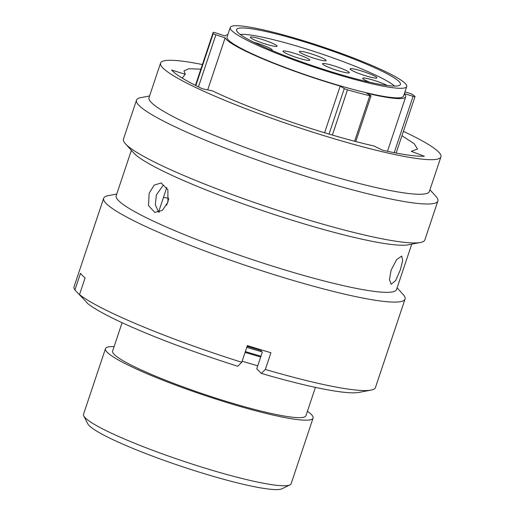 <?xml version="1.0" encoding="UTF-8"?>
<svg xmlns="http://www.w3.org/2000/svg" width="515" height="515" viewBox="0 0 515 515"><rect width="100%" height="100%" fill="white"/><g stroke="black" fill="none" stroke-linecap="round" stroke-linejoin="round"><path stroke-width="0.77" d="M227.804 34.724A95.339 11.195 -161.5 0 0 225.049 35.96L215.798 32.921A2.787 0.328 18.5 0 0 213.165 32.387A107.687 12.643 18.5 0 0 213.216 33.597A2.787 0.328 18.5 0 0 213.223 33.617A2.787 0.328 18.5 0 0 215.869 34.801L198.449 86.874M289.926 484.892L282.001 488.774A103.129 12.109 -161.5 0 1 182.149 466.622A103.129 12.109 -161.5 0 1 87.885 423.993A103.129 12.109 -161.5 0 1 87.775 423.787L83.778 415.914A109.457 12.849 18.5 0 0 83.9 416.133A109.457 12.849 18.5 0 0 183.952 461.376A109.457 12.849 18.5 0 0 289.926 484.892A109.457 12.849 18.5 0 0 291.136 483.694L313.081 418.109A109.457 12.849 -161.5 0 1 212.045 397.825A109.457 12.849 -161.5 0 1 105.845 350.554A109.457 12.849 -161.5 0 1 105.478 348.649A109.457 12.849 -161.5 0 1 114.111 346.595M406.419 84.93A93.061 10.924 -161.5 0 1 406.728 86.546A93.061 10.924 -161.5 0 1 320.832 69.3A93.061 10.924 -161.5 0 1 230.533 29.11A93.061 10.924 -161.5 0 1 230.224 27.488A93.061 10.924 -161.5 0 1 316.126 44.741A93.061 10.924 -161.5 0 1 406.419 84.93M406.728 86.546L403.535 96.086A93.061 10.924 -161.5 0 1 317.639 78.84A93.061 10.924 -161.5 0 1 227.347 38.651A93.061 10.924 -161.5 0 1 227.031 37.029L230.224 27.488M159.335 212.026A120.722 14.169 -161.5 0 1 158.704 211.678M257.751 365.805A109.586 12.862 -161.5 0 1 242.121 361.195M315.418 387.377L305.936 415.721A101.925 11.967 -161.5 0 1 211.858 396.833A101.925 11.967 -161.5 0 1 112.959 352.814A101.925 11.967 -161.5 0 1 112.624 351.037L122.107 322.693M307.423 411.279A109.457 12.849 -161.5 0 1 312.714 416.21A109.457 12.849 -161.5 0 1 313.081 418.109M404.307 93.782A95.339 11.195 -161.5 0 1 405.382 95.153A95.339 11.195 -161.5 0 1 405.698 96.814A95.339 11.195 -161.5 0 1 366.699 93.202L370.781 95.668A2.787 0.328 18.5 0 1 371.032 95.912A2.787 0.328 18.5 0 1 369.796 95.784A107.687 12.643 18.5 0 1 347.496 89.81L332.355 135.059M236.816 31.1A86.411 10.146 -161.5 0 1 236.527 29.6A86.411 10.146 -161.5 0 1 316.294 45.616A86.411 10.146 -161.5 0 1 400.136 82.934A86.411 10.146 -161.5 0 1 400.425 84.441A86.411 10.146 -161.5 0 1 320.665 68.424A86.411 10.146 -161.5 0 1 236.816 31.1M324.585 132.748L340.196 86.102A95.339 11.195 -161.5 0 1 225.126 37.846L215.869 34.801M207.706 89.887L225.126 37.846M105.478 348.649L83.533 414.227A109.457 12.849 18.5 0 0 83.778 415.914M163.461 197.457A120.722 14.169 -161.5 0 1 168.804 198.275M213.165 32.387L195.443 85.368L213.165 32.387M329.04 134.087L344.271 88.567L340.196 86.102M344.271 88.567A2.787 0.328 18.5 0 0 347.496 89.81M404.339 93.685L413.094 96.26A2.787 0.328 18.5 0 0 415.039 96.582A2.787 0.328 18.5 0 0 414.974 96.472A107.687 12.643 18.5 0 0 412.547 94.515A2.787 0.328 18.5 0 0 409.335 93.228L404.925 91.934M391.117 270.15L389.443 279.606L391.162 284.286L395.675 280.54L400.406 269.686L402.691 260.455L401.726 256.064L396.634 259.586L391.117 270.15M149.131 193.286L148.494 205.601L154.803 212.399L162.354 210.365L167.909 202.286L167.896 189.823L161.163 182.947L154.204 185.123L149.131 193.286M158.704 212.232L155.292 204.777L156.418 194.863L163.004 185.561M202.408 64.542A147.818 17.356 18.5 0 0 160.571 63.081L149.002 97.663A147.818 17.356 18.5 0 0 316.068 171.366A147.818 17.356 18.5 0 0 429.368 191.471L440.937 156.888A147.818 17.356 18.5 0 0 403.406 131.344M160.571 63.081A147.818 17.356 18.5 0 0 327.637 136.79A147.818 17.356 18.5 0 0 440.937 156.888M149.575 95.957L140.885 97.618A158.897 18.656 18.5 0 0 136.481 100.168A158.897 18.656 18.5 0 0 316.068 179.4A158.897 18.656 18.5 0 0 437.859 201.011A158.897 18.656 18.5 0 0 435.877 196.318L429.935 189.765M136.481 100.168L123.458 139.095A158.897 18.656 18.5 0 0 125.435 143.788A158.897 18.656 18.5 0 0 303.045 218.328A158.897 18.656 18.5 0 0 420.427 242.488A158.897 18.656 18.5 0 0 424.83 239.939L437.859 201.011M125.435 143.788L133.791 153A147.818 17.356 18.5 0 0 299.009 222.345A147.818 17.356 18.5 0 0 408.215 244.818L420.427 242.488M131.377 150.341L116.19 195.739A147.818 17.356 18.5 0 0 283.25 269.442A147.818 17.356 18.5 0 0 396.55 289.546L411.743 244.149M116.757 194.033L108.073 195.694A158.897 18.656 18.5 0 0 103.663 198.243A158.897 18.656 18.5 0 0 283.25 277.476A158.897 18.656 18.5 0 0 405.041 299.086A158.897 18.656 18.5 0 0 403.065 294.393L397.123 287.84M103.663 198.243L74.063 286.72A158.897 18.656 18.5 0 0 74.907 289.984L80.495 273.291A158.897 18.656 18.5 0 0 85.097 277.881L79.516 294.58A158.897 18.656 18.5 0 0 241.76 362.27L247.348 345.578A158.897 18.656 18.5 0 0 259.232 349.254A158.897 18.656 18.5 0 0 270.935 352.749L265.354 369.442A158.897 18.656 18.5 0 0 371.038 390.113A158.897 18.656 18.5 0 0 375.441 387.557L405.041 299.086M166.802 187.473L158.562 212.103M200.856 69.171L188.857 68.727L183.99 70.916L185.265 74.263L171.611 70.04C175.602 74.585 185.799 80.803 202.202 88.702L212.618 90.949C239.256 103.785 283.005 120.156 323.15 132.31C341.999 138.033 358.936 142.591 373.967 145.977L382.619 150.232C402.093 154.584 416.004 156.586 424.347 156.238L411.285 151.352L417.517 149.054L414.195 143.711L401.945 135.709M185.265 74.263L182.213 78.093M83.758 299.247L74.907 289.984M260.429 349.621L260.281 350.078L262.328 352.118L256.74 368.811L261.356 373.414A147.934 17.368 18.5 0 0 358.949 392.417L371.038 390.113M79.516 294.58L87.769 303.657A147.934 17.368 18.5 0 0 237.769 366.242L241.76 362.27M265.354 369.442L261.356 373.414M350.168 69.145A14.117 1.654 -161.5 0 1 350.155 69.113A14.117 1.654 -161.5 0 1 362.36 71.257A14.117 1.654 -161.5 0 1 376.851 77.611A14.117 1.654 -161.5 0 1 376.742 78.01A14.117 1.654 -161.5 0 1 363.075 74.978A14.117 1.654 -161.5 0 1 350.168 69.145M250.38 37.473A14.117 1.654 -161.5 0 1 250.367 37.447A14.117 1.654 -161.5 0 1 262.573 39.591A14.117 1.654 -161.5 0 1 277.064 45.944A14.117 1.654 -161.5 0 1 276.954 46.344A14.117 1.654 -161.5 0 1 263.287 43.312A14.117 1.654 -161.5 0 1 250.38 37.473M253.76 42.262A14.117 1.654 -161.5 0 1 272.139 49.775A14.117 1.654 -161.5 0 1 272.029 50.174A14.117 1.654 -161.5 0 1 271.45 50.283M283.076 51.455A14.117 1.654 -161.5 0 1 283.063 51.423A14.117 1.654 -161.5 0 1 295.269 53.566A14.117 1.654 -161.5 0 1 309.76 59.92A14.117 1.654 -161.5 0 1 309.65 60.319A14.117 1.654 -161.5 0 1 295.983 57.287A14.117 1.654 -161.5 0 1 283.076 51.455M322.564 63.982A14.117 1.654 -161.5 0 1 322.545 63.957A14.117 1.654 -161.5 0 1 334.75 66.1A14.117 1.654 -161.5 0 1 349.241 72.454A14.117 1.654 -161.5 0 1 349.131 72.853A14.117 1.654 -161.5 0 1 335.465 69.821A14.117 1.654 -161.5 0 1 322.564 63.982M299.434 51.848A14.117 1.654 -161.5 0 1 299.415 51.815A14.117 1.654 -161.5 0 1 311.627 53.959A14.117 1.654 -161.5 0 1 326.111 60.313A14.117 1.654 -161.5 0 1 326.008 60.712A14.117 1.654 -161.5 0 1 312.335 57.68A14.117 1.654 -161.5 0 1 299.434 51.848M369.963 82.303A14.117 1.654 -161.5 0 1 362.715 78.518A14.117 1.654 -161.5 0 1 362.695 78.492A14.117 1.654 -161.5 0 1 371.746 79.683A14.117 1.654 -161.5 0 1 387.293 85.509M394.574 86.076A84.26 9.894 18.5 0 0 319.718 53.303A84.26 9.894 18.5 0 0 240.215 34.428M195.829 85.567L213.216 33.597M394.213 152.678L413.094 96.26M354.59 141.239L369.796 95.784M245.346 351.571A113.686 13.345 18.5 0 0 260.963 356.2M262.084 351.874A113.686 13.345 -161.5 0 1 246.762 347.335M245.076 352.376L260.693 357.004A112.721 13.236 -161.5 0 1 245.076 352.369M247.103 346.312A112.721 13.236 18.5 0 0 260.506 350.303M405.698 96.814L387.467 151.294M168.682 199.163L166.66 205.189M355.762 141.548L371.032 95.912M396.144 153.052L415.039 96.582"/></g></svg>
